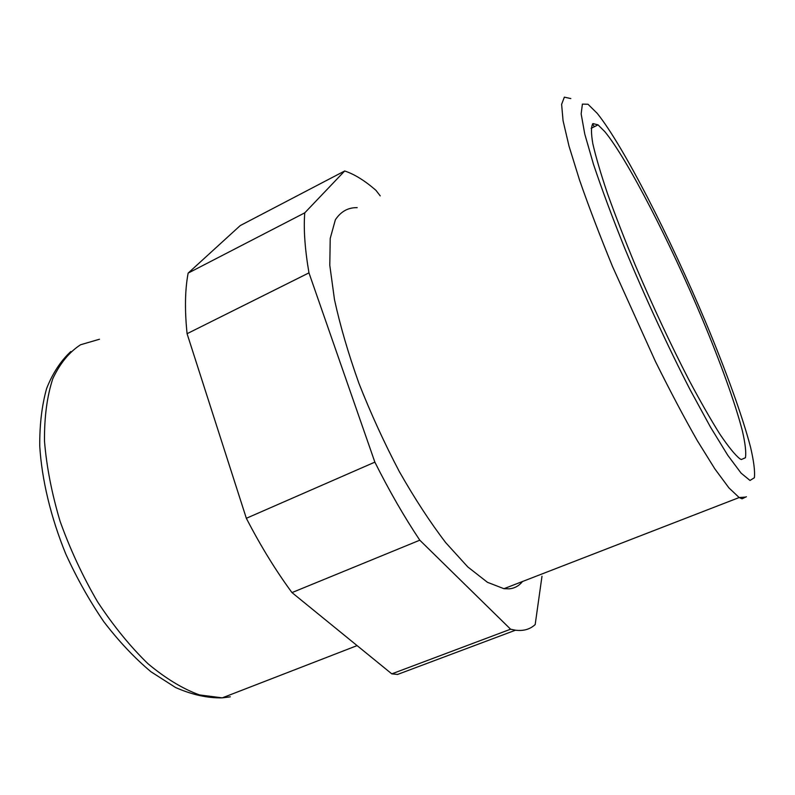 <?xml version="1.0" encoding="UTF-8"?>
<svg xmlns="http://www.w3.org/2000/svg" width="795" height="795" viewBox="0 0 795 795"><rect width="100%" height="100%" fill="white"/><g stroke="black" fill="none" stroke-linecap="round" stroke-linejoin="round"><path stroke-width="1.19" d="M357.184 207.664C348.17 207.435 340.896 211.47 335.361 219.788L330.213 238.44L329.796 265.321L334.476 299.596C340.151 325.652 348.319 353.626 359.002 383.528C370.927 413.768 384.373 443.123 399.328 471.584C414.752 498.684 430.224 522.394 445.757 542.697L467.788 566.934L487.454 582.308L503.951 588.697L509.396 588.827C514.723 588.26 519.095 585.816 522.514 581.503M515.468 630.206L397.579 674.438L391.796 673.862L510.589 629.203L515.468 630.206C523.458 631.2 530.036 629.322 535.184 624.562L541.991 576.216M391.796 673.862L291.984 592.593C275.786 570.601 260.571 545.837 246.341 518.29L187.073 333.701C184.639 309.851 184.996 289.658 188.147 273.102L304.763 212.841L344.682 170.985C354.312 174.145 364.716 180.574 375.896 190.283L380.239 195.898M304.763 212.841C303.481 228.94 304.882 248.954 308.967 272.874L374.862 462.134C389.262 490.873 404.238 516.889 419.8 540.193L510.589 629.203M188.147 273.102L240.249 225.571L344.682 170.985M741.298 459.54L745.442 457.731C746.296 452.444 745.283 443.54 742.421 431.019C735.305 403.492 720.628 362.888 702.373 319.153C670.155 242.405 627.802 159.646 604.876 131.712L598.039 124.865L592.961 123.593C591.053 126.246 590.993 132.914 592.802 143.597C595.753 156.615 600.642 173.24 607.459 193.483C615.34 215.495 624.671 239.524 635.444 265.57C652.824 306.284 670.612 344.334 688.818 379.712C700.296 401.296 710.621 419.412 719.813 434.05C728.111 446.353 734.719 454.551 739.648 458.635L741.298 459.54M187.073 333.701L308.967 272.874M291.984 592.593L419.8 540.193M246.341 518.29L374.862 462.134M570.83 98.58L564.37 97.139L561.618 104.334L563.059 120.681L569.021 146.141L579.535 180.048C588.707 206.412 599.718 235.28 612.577 266.653L655.299 361.178C670.076 390.951 684.058 417.395 697.235 440.519L714.794 468.802L728.926 487.892L739.171 497.541L742.073 498.803L746.406 496.736M594.362 126.713L592.514 123.98M750.003 480.458L754.366 477.755C755.111 471.405 753.819 461.1 750.46 446.84C742.252 415.636 725.855 370.49 705.662 322.144C670.066 237.467 623.419 146.002 597.254 113.387L587.992 104.244L582.397 104.115L581.155 113.924L584.772 134.087L593.468 164.247C601.736 188.962 612.18 217.025 624.81 248.428C644.934 296.823 668.128 347.008 690.07 389.669L710.462 427.064L727.773 455.287L741.109 473.154L750.003 480.458M230.302 696.827L222.262 697.861L199.456 694.909C182.9 688.907 165.728 678.503 147.95 663.706C130.211 646.484 113.407 625.834 97.527 601.755C82.65 576.196 70.169 549.385 60.092 521.291C51.735 493.248 46.537 466.506 44.49 441.066C44.291 417.067 47.054 396.298 52.768 378.758C59.953 363.434 69.225 352.096 80.583 344.752L99.474 339.236M503.951 588.697L739.171 497.541L745.223 497.104M591.152 128.313L598.039 124.865M357.094 645.61L222.262 697.861C207.515 698.179 191.953 694.731 175.586 687.526L150.951 671.755C134.544 657.992 118.823 641.297 103.787 621.67C89.428 600.662 76.747 578.064 65.737 553.877C50.741 517.078 41.817 479.733 39.75 446.124C39.591 424.58 41.887 405.371 46.627 388.497C52.669 373.213 60.738 360.88 70.844 351.519"/></g></svg>
